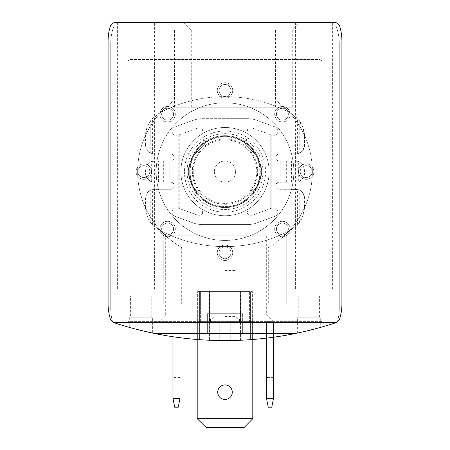 <?xml version="1.0" encoding="UTF-8"?>
<svg xmlns="http://www.w3.org/2000/svg" width="450" height="450" viewBox="0 0 450 450"><rect width="100%" height="100%" fill="white"/><g stroke="black" fill="none" stroke-linecap="round" stroke-linejoin="round"><path stroke-width="0.34" stroke-dasharray="2.25 1.69" d="M158.13 322.498L274.224 322.498L158.13 322.498L165.684 314.949L266.67 314.949L165.684 314.949L165.684 235.148L266.67 235.148L165.684 235.148M341.91 289.851L295.588 289.851L341.91 289.851L341.91 303.969L341.91 41.029A50.293 50.293 0 0 0 339.688 26.235A5.293 5.293 0 0 0 334.626 22.5L115.374 22.5A5.293 5.293 0 0 0 110.312 26.235A50.293 50.293 0 0 0 108.09 41.029L108.09 303.969L108.09 289.851L171.174 289.851L135.883 289.851L135.883 322.498L171.174 322.498L115.374 322.498L274.224 322.498L266.67 314.949L266.67 235.148M278.826 289.851L278.826 322.498L334.626 322.498L278.826 322.498L314.117 322.498L314.117 289.851L278.826 289.851L314.117 289.851L314.117 322.498M108.09 75.442L108.09 93.971L108.09 75.442M108.09 303.969A50.293 50.293 0 0 0 110.312 318.763A50.293 50.293 0 0 1 108.09 303.969A50.293 50.293 0 0 0 110.312 318.763A5.293 5.293 0 0 0 115.374 322.498A5.293 5.293 0 0 1 110.312 318.763A5.293 5.293 0 0 0 115.374 322.498M341.91 75.442L341.91 93.971L341.91 75.442M334.626 322.498A5.293 5.293 0 0 0 339.688 318.763A5.293 5.293 0 0 1 334.626 322.498M339.688 318.763A50.293 50.293 0 0 0 341.91 303.969A50.293 50.293 0 0 1 339.688 318.763A50.293 50.293 0 0 0 341.91 303.969M206.027 340.149L243.973 340.149M242.64 340.149L207.36 340.149M209.627 322.498L209.627 291.617L240.373 291.617L201.971 291.617L209.627 291.617L209.627 322.498L200.385 322.498L209.627 322.498M240.373 322.498L240.373 291.617L249.615 291.617L240.373 291.617L240.373 322.498L249.615 322.498L240.373 322.498M337.202 321.834A2.649 2.649 0 0 0 337.697 320.833A50.293 50.293 0 0 0 339.266 308.385L339.266 43.678A50.293 50.293 0 0 0 335.728 25.149L114.272 25.149A50.293 50.293 0 0 0 110.734 43.678L110.734 308.385A50.293 50.293 0 0 0 112.303 320.833A2.649 2.649 0 0 0 114.036 322.689A352.941 352.941 0 0 0 335.964 322.689A2.649 2.649 0 0 0 337.697 320.833A50.293 50.293 0 0 0 339.266 308.385L339.266 43.678A50.293 50.293 0 0 0 335.728 25.149L114.272 25.149A50.293 50.293 0 0 0 110.734 43.678L110.734 308.385A50.293 50.293 0 0 0 112.303 320.833A2.649 2.649 0 0 0 112.798 321.834M152.646 317.205L129.707 317.205L152.646 317.205L152.646 333.09L129.707 327.482L141.047 330.457M320.293 317.205L297.354 317.205L320.293 317.205L320.293 327.482L297.354 333.09L308.852 330.48M240.542 340.245L209.458 340.245A352.941 352.941 0 0 1 199.412 339.66A352.941 352.941 0 0 0 209.458 340.245L240.542 340.245A352.941 352.941 0 0 0 250.588 339.66A352.941 352.941 0 0 1 240.542 340.245L240.542 291.617L252.354 291.617L209.458 291.617L240.542 291.617L240.542 340.245M199.412 339.66L197.646 339.525L199.412 339.66L199.412 291.617L209.458 291.617L197.646 291.617L199.412 291.617L199.412 339.66M252.354 339.525L252.354 291.617L252.354 339.525L250.588 339.66L250.588 291.617L250.588 339.66M183.718 22.5L299.812 22.5L183.718 22.5L191.273 30.054L292.258 30.054L191.273 30.054L191.273 107.207L292.258 107.207L191.273 107.207M166.956 22.5L283.044 22.5L166.956 22.5L174.51 30.054L275.49 30.054L174.51 30.054L174.51 107.207L275.49 107.207L174.51 107.207M154.412 22.5L117.354 22.5L154.412 22.5L154.412 289.851M332.646 22.5L295.588 22.5L332.646 22.5L332.646 289.851M180.883 171.619A44.117 44.117 0 0 0 247.061 209.824A44.117 44.117 0 0 0 247.061 133.408A44.117 44.117 0 0 0 180.883 171.619A44.117 44.117 0 0 0 247.061 209.824A44.117 44.117 0 0 0 247.061 133.408A44.117 44.117 0 0 0 180.883 171.619M295.234 333.529L154.766 333.529M242.646 333.529L207.354 333.529L242.646 333.529L207.354 333.529L242.646 333.529L242.646 313.678L207.354 313.678L207.354 333.529L207.354 313.678L207.354 333.529L207.354 313.678L242.646 313.678L242.646 333.529M129.707 327.482L129.707 317.205M130.59 317.205L151.763 317.205L130.59 317.205L130.59 296.027L151.763 296.027L130.59 296.027M297.354 333.09L297.354 317.205M298.238 317.205L319.41 317.205L298.238 317.205L298.238 296.027L319.41 296.027L298.238 296.027M242.646 313.678L207.354 313.678L242.646 313.678M209.458 340.245L209.458 291.617L209.458 340.245M197.646 339.525L197.646 291.617L197.646 339.525M200.385 291.617L201.971 291.617L200.385 291.617L200.385 322.498L200.385 291.617M221.912 322.498L228.088 322.498L219.263 322.498L221.912 322.498L221.912 340.149L228.088 340.149L219.263 340.149L221.912 340.149L221.912 322.498M219.263 340.149L219.263 322.498L219.263 340.149M230.737 340.149L228.088 340.149L230.737 340.149L230.737 322.498L228.088 322.498L230.737 322.498L230.737 340.149M249.615 322.498L249.615 291.617L249.615 322.498M214.414 171.619A10.586 10.586 0 0 0 230.293 180.787A10.586 10.586 0 0 0 230.293 162.45A10.586 10.586 0 0 0 214.414 171.619A10.586 10.586 0 0 0 230.293 180.787A10.586 10.586 0 0 0 230.293 162.45A10.586 10.586 0 0 0 214.414 171.619M193.236 171.619A31.764 31.764 0 0 0 240.885 199.125A31.764 31.764 0 0 0 240.885 144.107A31.764 31.764 0 0 0 193.236 171.619M189.703 171.619A35.297 35.297 0 0 0 242.646 202.185A35.297 35.297 0 0 0 242.646 141.053A35.297 35.297 0 0 0 189.703 171.619A35.297 35.297 0 0 0 242.646 202.185A35.297 35.297 0 0 0 242.646 141.053A35.297 35.297 0 0 0 189.703 171.619A35.297 35.297 0 0 0 242.646 202.185A35.297 35.297 0 0 0 242.646 141.053A35.297 35.297 0 0 0 189.703 171.619A35.297 35.297 0 0 0 242.646 202.185A35.297 35.297 0 0 0 242.646 141.053A35.297 35.297 0 0 0 189.703 171.619A35.297 35.297 0 0 0 242.646 202.185A35.297 35.297 0 0 0 242.646 141.053A35.297 35.297 0 0 0 189.703 171.619M192.352 171.619A32.648 32.648 0 0 0 241.324 199.89A32.648 32.648 0 0 0 241.324 143.342A32.648 32.648 0 0 0 192.352 171.619A32.648 32.648 0 0 0 241.324 199.89A32.648 32.648 0 0 0 241.324 143.342A32.648 32.648 0 0 0 192.352 171.619M135.883 322.498L135.883 289.851L108.09 289.851M174.707 407.205L172.941 398.385L172.941 321.615L180 321.615L180 398.385L178.239 407.205L174.707 407.205M180 398.385L172.941 398.385M172.941 336.729L172.941 321.615L180 321.615L180 337.708M268.234 407.205L266.473 398.385L266.473 321.615L273.527 321.615L273.527 398.385L271.766 407.205L268.234 407.205M273.527 398.385L266.473 398.385M266.473 338.141L266.473 321.615L273.527 321.615L273.527 337.236M183.088 295.149L183.088 248.259L181.322 247.269A87.351 87.351 0 0 1 164.998 235.102L163.237 233.387A87.351 87.351 0 0 1 163.226 109.851A87.351 87.351 0 0 0 183.088 248.259L183.088 303.969L127.941 303.969L127.941 295.149L127.941 303.969L163.237 303.969L163.237 295.149L127.941 295.149L127.941 109.851L127.941 295.149L183.088 295.149L183.088 303.969L163.237 303.969L163.237 233.387L163.237 295.149M163.226 109.851C168.255 105.142 171.692 102.201 173.542 101.031C171.692 102.201 168.255 105.137 163.226 109.851L127.941 109.851L127.941 101.031L127.941 109.851L163.226 109.851M322.059 101.031L276.457 101.031C278.314 102.201 281.751 105.142 286.774 109.851C281.745 105.142 278.308 102.201 276.457 101.031L322.059 101.031L322.059 109.851L322.059 101.031M173.542 101.031L127.941 101.031L173.542 101.031M127.941 321.615L127.941 62.207A2.649 2.649 0 0 1 130.59 59.557L319.41 59.557A2.649 2.649 0 0 1 322.059 62.207L322.059 321.615L127.941 321.615L127.941 62.207A2.649 2.649 0 0 1 130.59 59.557L319.41 59.557A2.649 2.649 0 0 1 322.059 62.207L322.059 321.615L127.941 321.615M322.059 109.851L322.059 303.969L322.059 109.851L286.774 109.851A87.351 87.351 0 0 1 286.762 233.387L286.762 303.969L266.912 303.969L266.912 248.259A87.351 87.351 0 0 0 286.774 109.851L322.059 109.851M225 321.615L239.558 321.615L225 321.615M252.793 418.674L244.125 427.5L206.184 427.5L197.207 418.674L252.793 418.674L252.793 321.615L197.207 321.615L252.793 321.615L252.793 339.491M136.102 171.619A7.723 7.723 0 0 0 147.684 178.301A7.723 7.723 0 0 0 147.684 164.931A7.723 7.723 0 0 0 136.102 171.619A7.723 7.723 0 0 0 147.684 178.301A7.723 7.723 0 0 0 147.684 164.931A7.723 7.723 0 0 0 136.102 171.619A7.723 7.723 0 0 0 147.684 178.301A7.723 7.723 0 0 0 147.684 164.931A7.723 7.723 0 0 0 136.102 171.619A7.723 7.723 0 0 0 147.684 178.301A7.723 7.723 0 0 0 147.684 164.931A7.723 7.723 0 0 0 136.102 171.619A7.723 7.723 0 0 0 147.684 178.301A7.723 7.723 0 0 0 147.684 164.931A7.723 7.723 0 0 0 136.102 171.619M159.879 114.216A7.723 7.723 0 0 0 171.461 120.904A7.723 7.723 0 0 0 171.461 107.533A7.723 7.723 0 0 0 159.879 114.216A7.723 7.723 0 0 0 171.461 120.904A7.723 7.723 0 0 0 171.461 107.533A7.723 7.723 0 0 0 159.879 114.216A7.723 7.723 0 0 0 171.461 120.904A7.723 7.723 0 0 0 171.461 107.533A7.723 7.723 0 0 0 159.879 114.216A7.723 7.723 0 0 0 171.461 120.904A7.723 7.723 0 0 0 171.461 107.533A7.723 7.723 0 0 0 159.879 114.216A7.723 7.723 0 0 0 171.461 120.904A7.723 7.723 0 0 0 171.461 107.533A7.723 7.723 0 0 0 159.879 114.216M217.277 90.439A7.723 7.723 0 0 0 228.859 97.127A7.723 7.723 0 0 0 228.859 83.756A7.723 7.723 0 0 0 217.277 90.439A7.723 7.723 0 0 0 228.859 97.127A7.723 7.723 0 0 0 228.859 83.756A7.723 7.723 0 0 0 217.277 90.439A7.723 7.723 0 0 0 228.859 97.127A7.723 7.723 0 0 0 228.859 83.756A7.723 7.723 0 0 0 217.277 90.439A7.723 7.723 0 0 0 228.859 97.127A7.723 7.723 0 0 0 228.859 83.756A7.723 7.723 0 0 0 217.277 90.439A7.723 7.723 0 0 0 228.859 97.127A7.723 7.723 0 0 0 228.859 83.756A7.723 7.723 0 0 0 217.277 90.439M274.68 114.216A7.723 7.723 0 0 0 286.262 120.904A7.723 7.723 0 0 0 286.262 107.533A7.723 7.723 0 0 0 274.68 114.216A7.723 7.723 0 0 0 286.262 120.904A7.723 7.723 0 0 0 286.262 107.533A7.723 7.723 0 0 0 274.68 114.216A7.723 7.723 0 0 0 286.262 120.904A7.723 7.723 0 0 0 286.262 107.533A7.723 7.723 0 0 0 274.68 114.216A7.723 7.723 0 0 0 286.262 120.904A7.723 7.723 0 0 0 286.262 107.533A7.723 7.723 0 0 0 274.68 114.216A7.723 7.723 0 0 0 286.262 120.904A7.723 7.723 0 0 0 286.262 107.533A7.723 7.723 0 0 0 274.68 114.216M298.457 171.619A7.723 7.723 0 0 0 310.039 178.301A7.723 7.723 0 0 0 310.039 164.931A7.723 7.723 0 0 0 298.457 171.619A7.723 7.723 0 0 0 310.039 178.301A7.723 7.723 0 0 0 310.039 164.931A7.723 7.723 0 0 0 298.457 171.619A7.723 7.723 0 0 0 310.039 178.301A7.723 7.723 0 0 0 310.039 164.931A7.723 7.723 0 0 0 298.457 171.619A7.723 7.723 0 0 0 310.039 178.301A7.723 7.723 0 0 0 310.039 164.931A7.723 7.723 0 0 0 298.457 171.619A7.723 7.723 0 0 0 310.039 178.301A7.723 7.723 0 0 0 310.039 164.931A7.723 7.723 0 0 0 298.457 171.619M274.68 229.016A7.723 7.723 0 0 0 286.262 235.704A7.723 7.723 0 0 0 286.262 222.334A7.723 7.723 0 0 0 274.68 229.016A7.723 7.723 0 0 0 286.262 235.704A7.723 7.723 0 0 0 286.262 222.334A7.723 7.723 0 0 0 274.68 229.016A7.723 7.723 0 0 0 286.262 235.704A7.723 7.723 0 0 0 286.262 222.334A7.723 7.723 0 0 0 274.68 229.016A7.723 7.723 0 0 0 286.262 235.704A7.723 7.723 0 0 0 286.262 222.334A7.723 7.723 0 0 0 274.68 229.016A7.723 7.723 0 0 0 286.262 235.704A7.723 7.723 0 0 0 286.262 222.334A7.723 7.723 0 0 0 274.68 229.016M159.879 229.016A7.723 7.723 0 0 0 171.461 235.704A7.723 7.723 0 0 0 171.461 222.334A7.723 7.723 0 0 0 159.879 229.016A7.723 7.723 0 0 0 171.461 235.704A7.723 7.723 0 0 0 171.461 222.334A7.723 7.723 0 0 0 159.879 229.016A7.723 7.723 0 0 0 171.461 235.704A7.723 7.723 0 0 0 171.461 222.334A7.723 7.723 0 0 0 159.879 229.016A7.723 7.723 0 0 0 171.461 235.704A7.723 7.723 0 0 0 171.461 222.334A7.723 7.723 0 0 0 159.879 229.016A7.723 7.723 0 0 0 171.461 235.704A7.723 7.723 0 0 0 171.461 222.334A7.723 7.723 0 0 0 159.879 229.016M217.277 252.793A7.723 7.723 0 0 0 228.859 259.481A7.723 7.723 0 0 0 228.859 246.111A7.723 7.723 0 0 0 217.277 252.793A7.723 7.723 0 0 0 228.859 259.481A7.723 7.723 0 0 0 228.859 246.111A7.723 7.723 0 0 0 217.277 252.793A7.723 7.723 0 0 0 228.859 259.481A7.723 7.723 0 0 0 228.859 246.111A7.723 7.723 0 0 0 217.277 252.793A7.723 7.723 0 0 0 228.859 259.481A7.723 7.723 0 0 0 228.859 246.111A7.723 7.723 0 0 0 217.277 252.793A7.723 7.723 0 0 0 228.859 259.481A7.723 7.723 0 0 0 228.859 246.111A7.723 7.723 0 0 0 217.277 252.793M156.178 171.619A68.822 68.822 0 0 0 259.414 231.221A68.822 68.822 0 0 0 259.414 112.016A68.822 68.822 0 0 0 156.178 171.619A68.822 68.822 0 0 0 259.414 231.221A68.822 68.822 0 0 0 259.414 112.016A68.822 68.822 0 0 0 156.178 171.619A68.822 68.822 0 0 0 259.414 231.221A68.822 68.822 0 0 0 259.414 112.016A68.822 68.822 0 0 0 156.178 171.619A68.822 68.822 0 0 0 259.414 231.221A68.822 68.822 0 0 0 259.414 112.016A68.822 68.822 0 0 0 156.178 171.619M268.678 247.269A87.351 87.351 0 0 0 285.002 235.102L286.762 233.387L286.762 303.969L322.059 303.969L266.912 303.969L266.912 248.259L268.678 247.269L268.678 303.969M189.045 171.619A35.955 35.955 0 0 0 242.977 202.759A35.955 35.955 0 0 0 242.977 140.479A35.955 35.955 0 0 0 189.045 171.619A35.955 35.955 0 0 0 242.977 202.759A35.955 35.955 0 0 0 242.977 140.479A35.955 35.955 0 0 0 189.045 171.619M172.941 369.703L172.941 377.426L172.941 369.703M180 369.703L180 377.426L180 369.703M266.473 369.703L266.473 377.426L266.473 369.703M273.527 369.703L273.527 377.426L273.527 369.703M217.721 392.203A7.279 7.279 0 0 0 225 399.488A7.279 7.279 0 0 0 232.279 392.203A7.279 7.279 0 0 0 225 384.924A7.279 7.279 0 0 0 217.721 392.203M197.207 418.674L197.207 339.491M225 318.971L239.558 318.971L225 318.971M225 316.586L235.851 316.586L225 316.586M225 270.439L235.851 270.439L225 270.439M279.264 189.264A3.527 3.527 0 0 1 275.738 185.737A3.527 3.527 0 0 1 279.264 182.205A3.527 3.527 0 0 0 275.738 185.737A3.527 3.527 0 0 0 279.264 189.264L291.178 189.264L279.264 189.264M288.906 182.205L280.148 182.205L280.148 161.027L279.264 161.027A3.527 3.527 0 0 1 275.738 157.5A3.527 3.527 0 0 1 279.264 153.973A3.527 3.527 0 0 0 275.738 157.5A3.527 3.527 0 0 0 279.264 161.027L280.148 161.027L280.148 182.205L288.906 182.205L288.906 161.027L280.148 161.027L288.906 161.027M302.918 127.277L302.918 150.278L302.338 151.009L300.184 152.769L297.591 153.776L279.264 153.973L295.74 153.973L299.233 153.248L299.233 120.538C302.676 125.19 304.447 130.41 304.56 136.198L302.918 127.277L297.591 118.558L291.178 113.451A26.471 26.471 0 0 0 290.632 113.153A26.471 26.471 0 0 1 291.178 113.451L299.233 120.538M159.368 113.153A138.527 138.527 0 0 1 290.632 113.153A138.527 138.527 0 0 0 159.368 113.153A26.471 26.471 0 0 0 158.822 113.451A26.471 26.471 0 0 1 159.368 113.153M170.736 153.973L158.822 153.973L158.822 113.451L152.409 118.558L147.083 127.277L145.44 136.198C145.553 130.41 147.324 125.19 150.767 120.538L158.822 113.451L158.822 153.973L170.736 153.973A3.527 3.527 0 0 1 174.263 157.5A3.527 3.527 0 0 1 170.736 161.027A3.527 3.527 0 0 0 174.263 157.5A3.527 3.527 0 0 0 170.736 153.973M158.591 161.027L152.044 161.443A8.826 8.775 -90 0 0 145.918 169.852L145.918 173.385A8.826 8.775 -90 0 0 152.044 181.794L158.591 182.205L158.591 161.027L170.736 161.027L154.333 161.027L151.667 161.443A8.826 8.775 90 0 0 145.541 169.852L145.541 173.385A8.826 8.775 90 0 0 151.667 181.794L159.891 182.205L159.891 161.027M170.736 182.205L169.852 182.205L169.852 161.027L169.852 182.205L170.736 182.205A3.527 3.527 0 0 1 174.263 185.737A3.527 3.527 0 0 1 170.736 189.264A3.527 3.527 0 0 0 174.263 185.737A3.527 3.527 0 0 0 170.736 182.205M145.44 207.039C145.553 212.822 147.324 218.047 150.767 222.699L158.822 229.781A26.471 26.471 0 0 0 159.368 230.085A138.527 138.527 0 0 0 290.632 230.085A26.471 26.471 0 0 0 291.178 229.781A26.471 26.471 0 0 1 290.632 230.085A138.527 138.527 0 0 1 159.368 230.085A26.471 26.471 0 0 1 158.822 229.781L158.822 189.264L170.736 189.264L154.26 189.264L150.767 189.984C147.442 191.599 145.665 194.248 145.44 197.938L145.44 207.039L147.083 215.961L147.083 192.954L145.44 197.938M271.204 208.305L252.422 215.145C247.781 215.691 246.381 213.812 248.231 209.52L248.243 206.207L246.285 203.541L248.243 206.207L248.231 209.52C246.381 213.812 247.781 215.691 252.422 215.145L271.851 208.069L274.854 207.945A4.416 4.416 0 0 1 275.04 216.304L256.736 222.964A26.471 26.471 0 0 1 247.686 224.561L202.314 224.561A26.471 26.471 0 0 1 193.264 222.964L174.96 216.304A4.416 4.416 0 0 1 175.146 207.945A4.416 4.416 0 0 0 174.96 216.304L193.264 222.964A26.471 26.471 0 0 0 202.314 224.561L247.686 224.561A26.471 26.471 0 0 0 256.736 222.964L275.04 216.304A4.416 4.416 0 0 0 274.854 207.945L271.204 208.305L271.204 134.927L274.854 135.293A4.416 4.416 0 0 0 275.04 126.934A4.416 4.416 0 0 1 274.854 135.293L271.851 135.163L252.422 128.093C247.781 127.547 246.381 129.42 248.231 133.718C246.381 129.42 247.781 127.547 252.422 128.093L271.204 134.927M175.146 135.293A4.416 4.416 0 0 1 174.96 126.934L193.264 120.274A26.471 26.471 0 0 1 202.314 118.676L247.686 118.676A26.471 26.471 0 0 1 256.736 120.274L275.04 126.934L256.736 120.274A26.471 26.471 0 0 0 247.686 118.676L202.314 118.676A26.471 26.471 0 0 0 193.264 120.274L174.96 126.934A4.416 4.416 0 0 0 175.146 135.293L178.149 135.163L197.578 128.093C202.219 127.547 203.619 129.42 201.769 133.718C203.619 129.42 202.219 127.547 197.578 128.093L178.149 135.163L175.146 135.293L175.146 207.945L178.149 208.069L175.146 207.945L175.146 135.293M253.879 190.429C264.218 177.891 264.218 165.347 253.879 152.809C264.218 165.347 264.218 177.891 253.879 190.429L245.683 198.799C243.928 200.627 244.131 202.208 246.285 203.541C244.131 202.208 243.928 200.627 245.683 198.799L253.879 190.429M196.121 152.809C185.782 165.347 185.782 177.891 196.121 190.429C185.782 177.891 185.782 165.347 196.121 152.809L204.317 144.433C206.072 142.605 205.869 141.03 203.715 139.697C205.869 141.03 206.072 142.605 204.317 144.433L196.121 152.809M179.769 208.659L197.578 215.145C202.219 215.691 203.619 213.812 201.769 209.52L201.757 206.207L203.715 203.541L201.757 206.207L201.769 209.52C203.619 213.812 202.219 215.691 197.578 215.145L178.149 208.069L179.769 208.659L179.769 134.572M201.769 133.718L201.757 137.025L203.715 139.697L201.757 137.025L201.769 133.718M204.317 198.799L196.121 190.429L204.317 198.799C206.072 200.627 205.869 202.208 203.715 203.541C205.869 202.208 206.072 200.627 204.317 198.799M295.279 182.205L297.956 181.794A8.826 8.775 90 0 0 304.082 173.385L304.459 173.385L304.459 169.852A8.826 8.775 -90 0 0 298.333 161.443L295.667 161.027M304.082 173.385L304.082 169.852A8.826 8.775 90 0 0 297.956 161.443L295.279 161.027M154.721 161.027L154.333 161.027M302.918 150.278L304.56 145.299L304.56 136.198M304.56 207.039C304.447 212.822 302.676 218.047 299.233 222.699L291.178 229.781L297.591 224.674L302.918 215.961L304.56 207.039L304.56 197.938L302.918 192.954L300.96 190.974L298.485 189.703L291.178 189.264L295.74 189.264L299.233 189.984C302.558 191.599 304.335 194.248 304.56 197.938M302.918 215.961L302.918 192.954M304.56 145.299C304.335 148.989 302.558 151.639 299.233 153.248M145.44 145.299L147.083 150.278L147.982 151.346L150.643 153.197L154.26 153.973L150.767 153.248C147.442 151.639 145.665 148.989 145.44 145.299L145.44 136.198M147.083 150.278L147.083 127.277M147.083 215.961L152.409 224.674L158.822 229.781L158.822 189.264L151.515 189.703L149.04 190.974L147.083 192.954M154.26 153.973L158.822 153.973L154.26 153.973M154.721 182.205L154.333 182.205M158.591 182.205L159.891 182.205M161.094 182.205L161.094 161.027M304.459 173.385A8.826 8.775 -90 0 1 298.333 181.794L298.333 161.443M295.667 182.205L298.333 181.794M245.683 144.433L253.879 152.809L245.683 144.433C243.928 142.605 244.131 141.03 246.285 139.697C244.131 141.03 243.928 142.605 245.683 144.433M246.285 139.697L248.243 137.025L248.231 133.718L248.243 137.025L246.285 139.697M228.088 340.149L228.088 322.498L228.088 340.149M248.029 322.498L248.029 291.617L248.029 322.498M201.971 322.498L201.971 291.617L201.971 322.498M190.148 171.619A34.852 34.852 0 0 0 242.426 201.803A34.852 34.852 0 0 0 242.426 141.435A34.852 34.852 0 0 0 190.148 171.619M187.059 171.619A37.941 37.941 0 0 0 243.973 204.474A37.941 37.941 0 0 0 243.973 138.757A37.941 37.941 0 0 0 187.059 171.619M184.41 171.619A40.59 40.59 0 0 0 245.295 206.769A40.59 40.59 0 0 0 245.295 136.468A40.59 40.59 0 0 0 184.41 171.619M286.762 295.149L266.912 295.149M285.002 235.102L285.002 303.969M164.998 235.102L164.998 303.969M181.322 247.269L181.322 303.969M219.043 252.793A5.957 5.957 0 0 0 227.976 257.951A5.957 5.957 0 0 0 227.976 247.635A5.957 5.957 0 0 0 219.043 252.793A5.957 5.957 0 0 0 227.976 257.951A5.957 5.957 0 0 0 227.976 247.635A5.957 5.957 0 0 0 219.043 252.793M161.646 229.016A5.957 5.957 0 0 0 170.578 234.174A5.957 5.957 0 0 0 170.578 223.858A5.957 5.957 0 0 0 161.646 229.016A5.957 5.957 0 0 0 170.578 234.174A5.957 5.957 0 0 0 170.578 223.858A5.957 5.957 0 0 0 161.646 229.016M276.446 229.016A5.957 5.957 0 0 0 285.379 234.174A5.957 5.957 0 0 0 285.379 223.858A5.957 5.957 0 0 0 276.446 229.016A5.957 5.957 0 0 0 285.379 234.174A5.957 5.957 0 0 0 285.379 223.858A5.957 5.957 0 0 0 276.446 229.016M300.223 171.619A5.957 5.957 0 0 0 309.156 176.777A5.957 5.957 0 0 0 309.156 166.461A5.957 5.957 0 0 0 300.223 171.619A5.957 5.957 0 0 0 309.156 176.777A5.957 5.957 0 0 0 309.156 166.461A5.957 5.957 0 0 0 300.223 171.619M276.446 114.216A5.957 5.957 0 0 0 285.379 119.374A5.957 5.957 0 0 0 285.379 109.058A5.957 5.957 0 0 0 276.446 114.216A5.957 5.957 0 0 0 285.379 119.374A5.957 5.957 0 0 0 285.379 109.058A5.957 5.957 0 0 0 276.446 114.216M219.043 90.439A5.957 5.957 0 0 0 227.976 95.597A5.957 5.957 0 0 0 227.976 85.281A5.957 5.957 0 0 0 219.043 90.439A5.957 5.957 0 0 0 227.976 95.597A5.957 5.957 0 0 0 227.976 85.281A5.957 5.957 0 0 0 219.043 90.439M161.646 114.216A5.957 5.957 0 0 0 170.578 119.374A5.957 5.957 0 0 0 170.578 109.058A5.957 5.957 0 0 0 161.646 114.216A5.957 5.957 0 0 0 170.578 119.374A5.957 5.957 0 0 0 170.578 109.058A5.957 5.957 0 0 0 161.646 114.216M137.869 171.619A5.957 5.957 0 0 0 146.801 176.777A5.957 5.957 0 0 0 146.801 166.461A5.957 5.957 0 0 0 137.869 171.619A5.957 5.957 0 0 0 146.801 176.777A5.957 5.957 0 0 0 146.801 166.461A5.957 5.957 0 0 0 137.869 171.619M291.178 153.973L291.178 113.451L291.178 153.973M291.178 229.781L291.178 189.264L291.178 229.781M274.854 207.945L274.854 135.293L274.854 207.945M178.796 208.305L178.796 134.927M304.082 169.852L304.459 169.852M145.918 169.852L145.541 169.852M145.918 173.385L145.541 173.385M299.233 222.699L299.233 189.984M150.767 222.699L150.767 189.984M150.767 153.248L150.767 120.538M152.409 153.776L152.409 118.558M152.409 224.674L152.409 189.461M297.591 224.674L297.591 189.461M297.591 153.776L297.591 118.558M151.667 181.794L151.667 161.443M152.044 181.794L152.044 161.443M163.676 182.205L163.676 161.027M290.109 182.205L290.109 161.027M286.324 182.205L286.324 161.027M291.409 182.205L291.409 161.027M297.956 181.794L297.956 161.443M270.231 208.659L270.231 134.572M243.973 340.076L243.973 322.498M206.027 340.076L206.027 322.498M151.763 317.205L151.763 296.027M319.41 317.205L319.41 296.027M171.174 322.498L171.174 289.851M295.588 22.5L295.588 289.851M117.354 22.5L117.354 289.851M275.49 107.207L275.49 30.054L283.044 22.5M292.258 107.207L292.258 30.054L299.812 22.5M341.91 56.914L108.09 56.914L341.91 56.914M341.91 93.971L108.09 93.971L341.91 93.971M273.527 361.986L266.473 361.986M273.527 377.426L266.473 377.426M180 361.986L172.941 361.986M180 377.426L172.941 377.426M239.558 321.615L239.558 318.971M210.442 321.615L210.442 318.971M214.149 270.439L214.149 316.586L211.764 318.971M235.851 270.439L235.851 316.586L238.236 318.971"/><path stroke-width="0.67" d="M108.09 289.851L108.09 303.969A50.293 50.293 0 0 0 110.312 318.763A5.293 5.293 0 0 0 115.374 322.498L135.883 322.498M274.224 322.498L278.826 322.498M314.117 322.498L334.626 322.498A5.293 5.293 0 0 0 339.688 318.763A50.293 50.293 0 0 0 341.91 303.969L341.91 289.851M115.374 322.498L334.626 322.498A5.293 5.293 0 0 0 339.688 318.763M341.91 303.969L341.91 41.029A50.293 50.293 0 0 0 339.688 26.235A5.293 5.293 0 0 0 334.626 22.5L115.374 22.5A5.293 5.293 0 0 0 110.312 26.235A50.293 50.293 0 0 0 108.09 41.029L108.09 303.969M243.973 340.076L242.64 340.149M207.36 340.149L206.027 340.076M112.798 321.834A2.649 2.649 0 0 0 114.036 322.689A352.941 352.941 0 0 0 335.964 322.689A2.649 2.649 0 0 0 337.202 321.834M141.047 330.457L152.646 333.09M308.852 330.48L320.293 327.482M250.588 339.66L252.354 339.525M154.766 333.529L295.234 333.529M172.941 398.385L174.707 407.205L178.239 407.205L180 398.385L172.941 398.385L172.941 336.729M180 337.708L180 398.385M266.473 398.385L268.234 407.205L271.766 407.205L273.527 398.385L266.473 398.385L266.473 338.141M273.527 337.236L273.527 398.385M232.279 392.203A7.279 7.279 0 0 1 221.361 398.509A7.279 7.279 0 0 1 221.361 385.903A7.279 7.279 0 0 1 232.279 392.203M197.207 339.491L197.207 418.674L206.184 427.5L244.125 427.5L252.793 418.674L197.207 418.674M252.793 339.491L252.793 418.674"/></g></svg>
